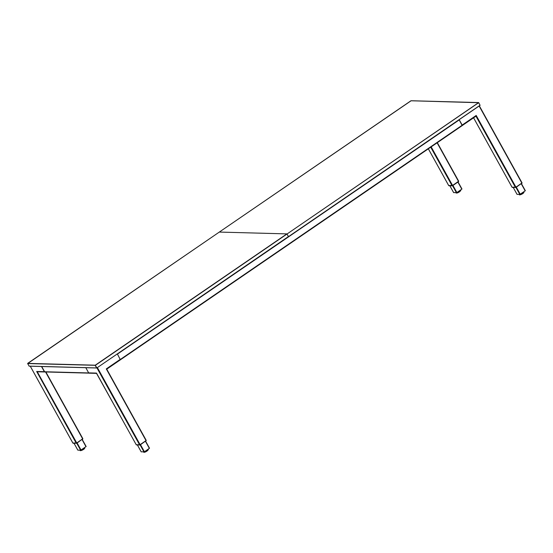 <?xml version="1.0" encoding="UTF-8"?>
<svg xmlns="http://www.w3.org/2000/svg" width="553" height="553" viewBox="0 0 553 553"><rect width="100%" height="100%" fill="white"/><g stroke="black" fill="none" stroke-linecap="round" stroke-linejoin="round"><path stroke-width="0.83" d="M145.612 441.211L149.524 448.22L144.437 451.773L141.209 451.829M106.487 368.768L146.241 440.416L140.13 444.688L136.259 444.75M96.664 373.379L89.137 373.178A0.643 0.581 -88.5 0 1 88.66 372.874L96.353 373.081A0.643 0.581 91.5 0 0 96.644 373.351M85.798 367.71L88.66 372.874M136.294 444.819L96.353 373.081M117.333 353.913L120.402 359.816L106.736 369.155L106.618 368.678L106.287 368.906L146.047 440.63M136.826 444.833L136.771 444.875A0.429 0.387 -88.5 0 1 136.384 444.889L139.646 444.958L136.321 444.819M136.349 444.882L139.84 445.041A0.429 0.387 -88.5 0 1 139.66 444.978L146.22 440.478M148.211 449.188L148.37 449.548M143.096 451.932L144.444 452.264L144.236 451.891M144.381 451.808L144.444 452.264M144.603 452.209L147.015 450.978L146.621 450.273M146.787 450.163L147.174 450.868L148.404 449.603L148.183 449.209M82.231 439.497L86.15 446.506L80.634 450.246L77.835 450.114M45.837 371.975L82.86 438.709L76.756 442.974L72.878 443.036M41.586 366.515L44.454 371.45M37.279 371.761A0.643 0.581 -88.5 0 1 36.664 371.471L76.238 443.195M41.496 366.508L44.358 371.678A0.643 0.581 91.5 0 0 45.021 371.955M73.376 443.188A0.429 0.387 -88.5 0 1 73.19 443.236L76.68 443.264A0.429 0.387 -88.5 0 1 76.279 443.264L73.39 443.119M73.003 443.181L76.832 443.029L73.19 443.236A0.429 0.387 -88.5 0 1 73.003 443.181L73.431 443.126L72.968 443.105M76.846 443.174L82.853 438.778M79.991 450.225L80.261 450.716L82.335 450.024L81.996 449.416M84.381 447.785L84.72 448.393L84.699 447.564M84.72 448.393L84.27 447.861M82.169 449.299L82.521 449.928L84.623 448.49M459.108 119.738L462.239 125.586L120.436 359.761M41.724 366.515L44.62 371.747A0.429 0.387 91.5 0 0 44.938 371.948L88.95 373.137M525.35 190.709L521.458 183.686L525.35 190.709L519.834 194.449L517.034 194.317M479.327 105.879L522.06 182.912L515.956 187.177L512.085 187.239M120.423 359.789L462.26 125.579L462.17 125.054L475.87 115.674L475.953 116.192L462.26 125.552L475.953 116.192M459.19 119.683L462.17 125.054M515.956 187.177L476.195 115.446L475.87 115.674M512.583 187.391A0.429 0.387 -88.5 0 1 512.209 187.377L516.039 187.232L521.852 183.209L515.465 187.446L512.147 187.308M516.046 187.377L522.073 183.008L516.025 187.204M512.59 187.322L516.025 187.412L522.06 182.981M521.375 193.502L521.721 194.131L523.822 192.693L523.477 192.064A2.495 0.588 151 0 1 523.573 192.064A2.495 0.588 151 0 1 523.629 192.071M519.191 194.428L519.461 194.919L521.534 194.227L521.196 193.619M523.58 191.988L523.919 192.589L523.905 191.767M519.461 194.919L519.101 194.428M458.057 181.985L461.969 188.995L456.882 192.555L453.654 192.603M437.292 142.674L458.686 181.197L452.575 185.462L448.704 185.531M449.271 185.608L449.216 185.656A0.429 0.387 -88.5 0 1 449.015 185.725L452.292 185.815A0.429 0.387 -88.5 0 1 452.105 185.76L458.665 181.26M448.794 185.663L449.015 185.725A0.429 0.387 -88.5 0 1 448.829 185.67L452.603 185.711L458.472 181.502M455.541 192.714L456.889 193.045L456.681 192.665M459.232 190.944L459.619 191.649L460.849 190.384L460.628 189.983M460.656 189.969L460.815 190.322M459.619 191.649L459.066 191.055M456.826 192.589L457.048 192.99L459.46 191.76M136.37 444.868L139.66 444.978M76.266 443.243L76.826 443.001M82.819 438.785L82.639 439.179L82.819 438.785M72.941 443.133L30.291 366.21M522.025 182.988L521.838 183.382L522.025 182.988M448.766 185.594L452.658 185.518L458.7 181.308M448.815 185.642L452.105 185.76M219.306 232.08L286.889 233.891L288.452 236.67L96.796 367.98L288.431 236.553L287.021 234.009L95.386 365.319L96.796 367.863M95.386 365.319L27.65 363.57L29.164 366.176L96.796 367.98L288.438 236.67M29.06 366.114L96.623 367.932L95.213 365.395M411.107 100.764L219.327 232.066L286.889 233.891L95.254 365.194L27.678 363.376L219.313 232.066L27.65 363.57M478.601 102.623L287.021 234.009L478.656 102.706L410.948 100.77M288.459 236.656L480.087 105.36L478.656 102.706M480.066 105.25L288.452 236.67L480.087 105.36M478.704 102.63L480.025 105.167M141.243 451.884L137.414 444.971M144.008 451.953L140.13 444.958M144.437 451.773L140.517 444.702M149.365 448.393L145.446 441.322M139.619 444.902L96.934 367.897M97.39 367.579L140.13 444.688M106.618 368.678L120.312 359.291M146.027 440.72L140.22 444.882M147.997 450.024A2.495 0.588 151 0 1 147.381 450.66M148.004 450.018A2.343 0.553 151 0 1 146.946 451.096A2.343 0.553 151 0 1 143.946 452.264M146.718 451.13A2.495 0.588 151 0 1 144.969 452.022M81.063 450.059L77.137 442.988M85.992 446.686L82.072 439.607M77.862 450.17L74.033 443.257M80.634 450.246L76.756 443.25M36.664 371.471L44.358 371.678M76.756 442.974L37.286 371.775M82.674 438.923L45.56 371.969M84.215 448.766A2.495 0.588 151 0 1 82.756 449.762M82.072 450.114A2.495 0.588 151 0 1 80.8 450.536M84.505 448.566A2.343 0.553 151 0 1 82.736 449.893A2.343 0.553 151 0 1 80.759 450.591M462.177 125.234L120.381 359.429M459.225 119.911L117.436 354.1M88.701 372.936L44.62 371.747M517.062 194.373L513.232 187.46L517.027 194.359M519.834 194.449L515.956 187.446M520.262 194.262L516.343 187.191M525.191 190.882L521.272 183.81M521.873 183.119L479.133 106.017M515.444 187.398L475.967 116.178M512.119 187.308L473.596 117.81M512.168 187.37L515.88 187.46A0.429 0.387 -88.5 0 1 515.479 187.467L515.465 187.446M523.705 192.769A2.343 0.553 151 0 1 521.935 194.096A2.343 0.553 151 0 1 519.958 194.794M523.415 192.969A2.495 0.588 151 0 1 521.963 193.965M521.272 194.31A2.495 0.588 151 0 1 520 194.739M453.688 192.658L449.859 185.753M456.453 192.734L452.575 185.739M456.882 192.555L452.962 185.476M461.817 189.174L457.891 182.103M448.739 185.594L428.347 148.805M458.492 181.412L437.098 142.812M452.575 185.462L431.181 146.863M452.064 185.684L430.718 147.181M452.665 185.663L458.43 181.716L452.285 185.815M459.163 191.912A2.495 0.588 151 0 1 457.414 192.803M460.449 190.799A2.343 0.553 151 0 1 459.391 191.877A2.343 0.553 151 0 1 456.391 193.045M460.442 190.806A2.495 0.588 151 0 1 459.826 191.435M141.202 451.863L137.379 444.971M149.524 448.22L145.633 441.197M146.241 440.416L106.515 368.747M136.252 444.799L96.499 373.088M106.743 369.169L120.402 359.816M146.255 440.534L139.84 445.041M148.052 449.741L146.967 451.096C145.404 452.126 144.312 452.485 143.69 452.16M86.15 446.506L82.252 439.483M77.828 450.156L74.005 443.257M30.256 366.21L72.872 443.084M82.86 438.709L45.871 371.975M37.141 371.775L44.834 371.982M84.671 448.027C84.505 449.022 83.171 449.886 80.676 450.619L80.309 450.446M479.354 105.865L522.06 182.912M512.078 187.287L473.568 117.824M519.509 194.649L519.882 194.822C522.378 194.089 523.705 193.225 523.871 192.23M461.969 188.995L458.078 181.972M453.647 192.644L449.824 185.753M448.697 185.58L428.319 148.819M458.686 181.197L437.319 142.653M456.135 192.935C456.757 193.26 457.849 192.907 459.412 191.877L460.497 190.522M29.164 366.176L96.727 368.001M411.038 100.736L478.601 102.561M219.313 232.066L410.955 100.764"/></g></svg>
